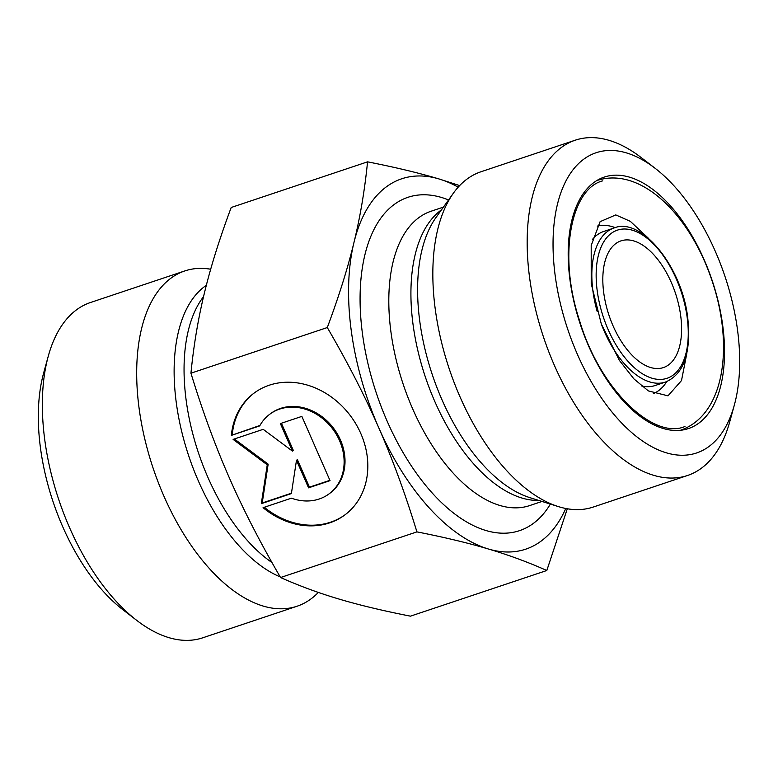 <?xml version="1.0" encoding="UTF-8"?>
<svg xmlns="http://www.w3.org/2000/svg" width="778" height="778" viewBox="0 0 778 778"><rect width="100%" height="100%" fill="white"/><g stroke="black" fill="none" stroke-linecap="round" stroke-linejoin="round"><path stroke-width="1.17" d="M231.358 435.388A75.972 63.767 53.2 0 1 253.968 393.182A75.972 63.767 53.2 0 1 350.518 415.89A75.972 63.767 53.2 0 1 344.897 514.91A75.972 63.767 53.2 0 1 263.071 507.674L291.419 498.183A49.646 41.662 -126.8 0 0 329.143 493.816A49.646 41.662 -126.8 0 0 332.819 429.116A49.646 41.662 -126.8 0 0 269.723 414.275A49.646 41.662 -126.8 0 0 259.716 425.887L231.358 435.388L259.969 425.44M264.287 507.266A75.972 63.767 -126.8 0 0 345.344 514.579M254.416 392.841A75.972 63.767 -126.8 0 0 232.252 434.717M269.723 414.275L270.618 413.604A49.646 41.662 53.2 0 1 333.713 428.445A49.646 41.662 53.2 0 1 330.037 493.145L329.143 493.816M280.372 423.582L301.854 416.386L330.037 480.648L308.565 487.835L296.486 460.304L291.38 493.592L261.311 503.658L267.262 464.816L233.118 439.395L263.188 429.33L292.45 451.114L280.372 423.582M281.412 423.232L293.345 450.443L292.45 451.114M234.353 438.986L268.167 464.145L262.205 502.987L291.439 493.203M267.262 464.816L268.167 464.145M261.311 503.658L262.205 502.987M296.486 460.304L297.381 459.633L309.459 487.164L329.901 480.327M308.565 487.835L309.459 487.164M567.308 508.763L546.808 570.507C528.067 562.154 508.608 554.986 488.399 549.005A195.297 102.336 71.5 0 0 565.771 508.481M416.92 531.88C405.357 494.02 392.598 459.234 378.653 427.521A195.297 102.336 71.5 0 0 488.399 549.005C468.268 542.995 444.442 537.287 416.92 531.88L280.566 577.529C299.306 585.883 318.766 593.05 338.975 599.041C359.105 605.051 382.932 610.759 410.453 616.157L546.808 570.507M327.295 327.548C338.858 296.564 347.747 268.216 353.961 242.503A195.297 102.336 71.5 0 0 378.653 427.521C364.765 395.778 347.649 362.46 327.295 327.548L190.941 373.197C202.504 411.056 215.263 445.843 229.218 477.556C243.096 509.289 260.212 542.616 280.566 577.529M353.961 242.503C360.243 216.761 364.775 189.871 367.547 161.843C395.068 167.241 418.895 172.949 439.025 178.959A195.297 102.336 71.5 0 0 353.961 242.503M458.184 187.167A195.297 102.336 71.5 0 0 439.025 178.959L459.662 185.582M190.941 373.197C193.712 345.16 198.244 318.28 204.526 292.538C210.741 266.815 219.629 238.476 231.192 207.493L367.547 161.843M48.294 356.091L43.636 373.032A158.294 82.945 71.5 0 0 122.885 609.709L136.802 620.426A176.791 92.64 -108.5 0 1 44.764 439.881A176.791 92.64 -108.5 0 1 48.294 356.091A176.791 92.64 -108.5 0 1 90.462 302.516L184.785 270.939A176.791 92.64 -108.5 0 1 210.692 269.237M318.338 592.418A176.791 92.64 -108.5 0 1 297.05 606.227L202.727 637.814A176.791 92.64 -108.5 0 1 168.943 637.659A176.791 92.64 -108.5 0 1 136.802 620.426M297.05 606.227A176.791 92.64 -108.5 0 1 139.097 408.294A176.791 92.64 -108.5 0 1 184.785 270.939M680.682 315.664A66.811 35.01 71.5 0 0 620.99 240.869A66.811 35.01 71.5 0 0 609.009 315.333A66.811 35.01 71.5 0 0 663.41 367.576A66.811 35.01 71.5 0 0 680.682 315.664M626.339 152.867A158.294 82.945 -108.5 0 1 655.115 168.291A158.294 82.945 -108.5 0 1 734.364 404.968A158.294 82.945 -108.5 0 1 576.401 352.026A158.294 82.945 -108.5 0 1 626.339 152.867M655.115 168.291L641.198 157.574A176.791 92.64 71.5 0 0 609.057 140.341A176.791 92.64 71.5 0 0 575.273 140.186A176.791 92.64 71.5 0 0 529.585 277.551A176.791 92.64 71.5 0 0 687.538 475.484A176.791 92.64 71.5 0 0 729.706 421.909L734.364 404.968M575.273 140.186L480.95 171.773A176.791 92.64 71.5 0 0 453.409 193.148A176.791 92.64 71.5 0 0 435.252 309.138A176.791 92.64 71.5 0 0 558.351 506.585A176.791 92.64 71.5 0 0 593.215 507.061L687.538 475.484M271.999 562.562A155.211 81.33 -108.5 0 1 186.175 400.398A155.211 81.33 -108.5 0 1 203.554 296.622M206.335 285.312A157.963 82.769 71.5 0 0 176.285 402.703A157.963 82.769 71.5 0 0 280.197 576.897M687.198 317.599A78.121 40.933 -108.5 0 1 628.254 361.624A78.121 40.933 -108.5 0 1 611.158 233.439A78.121 40.933 -108.5 0 1 687.198 317.599M601.841 325.418A81.204 42.547 71.5 0 0 665.491 382.056C683.872 374.208 691.292 352.862 687.762 318.027C682.043 266.377 640.809 216.362 613.93 228.051A81.204 42.547 71.5 0 0 597.212 311.599M665.491 382.056L655.202 385.499A81.204 42.547 -108.5 0 1 641.422 385.898M592.408 239.478A81.204 42.547 -108.5 0 1 603.631 231.504L613.93 228.051M722.723 325.544A132.6 69.475 71.5 0 0 593.653 182.684A132.6 69.475 71.5 0 0 622.682 400.262A132.6 69.475 71.5 0 0 722.723 325.544M615.233 227.653A88.4 46.32 71.5 0 0 597.28 226.116M653.374 393.629A88.4 46.32 71.5 0 0 666.775 381.59M441.476 209.846A155.211 81.33 71.5 0 0 413.04 324.436A155.211 81.33 71.5 0 0 538.775 500.429M558.351 506.585L529.74 497.599A157.963 82.769 -108.5 0 1 419.76 321.178A157.963 82.769 -108.5 0 1 435.972 217.548L453.409 193.148M542.003 501.45L529.594 505.603A155.211 81.33 -108.5 0 1 390.926 331.836A155.211 81.33 -108.5 0 1 431.041 211.246L443.45 207.094M448.546 199.946A175.77 92.096 71.5 0 0 362.48 333.879A175.77 92.096 71.5 0 0 444.938 505.797A175.77 92.096 71.5 0 0 550.386 504.076M684.98 426.47C653.734 440.183 599.77 389.652 579.396 320.098C557.68 254.63 571.324 188.568 602.736 180.856M648.074 237.951L630.306 221.331L615.777 214.913L600.11 221.662L591.202 245.488L591.222 283.649L601.297 323.949L619.395 360.409L633.885 378.867L648.356 390.906L668.001 395.837L681.499 380.568L686.789 353.591M596.58 180.642C640.664 165.811 689.95 214.796 711.821 280.099C734.014 344.644 725.271 415.044 680.186 430.36"/></g></svg>
